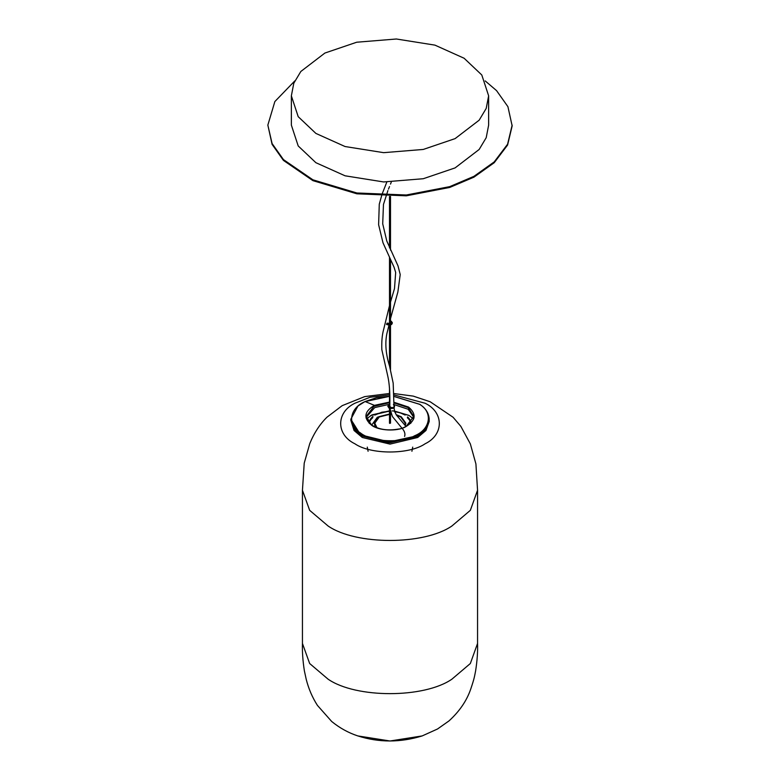 <?xml version="1.0" encoding="UTF-8"?>
<svg xmlns="http://www.w3.org/2000/svg" width="780" height="780" viewBox="0 0 780 780"><rect width="100%" height="100%" fill="white"/><g stroke="black" fill="none" stroke-linecap="round" stroke-linejoin="round"><path stroke-width="1.17" d="M485.199 80.915L496.558 90.626L507.917 106.675L512.158 125.921L507.585 145.041L494.218 162.718L473.928 177.167L449.728 187.444L406.312 195.819L356.889 193.81L312.907 180.638L283.442 160.407L272.084 144.358L267.842 125.112L274.852 101.556L294.801 80.915M512.158 125.112L507.585 144.222L494.218 161.909L473.928 176.348L449.728 186.634L406.312 195L356.889 192.992L312.907 179.819L283.442 159.588L272.084 143.54L267.842 125.112M488.641 95.833L488.641 125.112L486.203 137.699L479.164 149.468L455.11 167.895L423.257 178.727L383.633 181.945L345.062 175.802L315.89 162.698L298.204 145.957L291.359 125.112L291.359 95.833L293.797 83.245L300.836 71.477L324.889 53.05L356.743 42.217L396.367 39L434.938 45.133L464.11 58.246L481.796 74.987L488.641 95.833L486.203 108.42L479.164 120.188L455.11 138.616L423.257 149.448L383.633 152.666L345.062 146.533L315.89 133.419L298.204 116.678L291.359 95.833M404.849 425.11L405.22 423.189L400.764 416.978L396.532 415.252M391.326 414.433L390.497 414.404M389.503 414.404L379.236 416.978L374.78 423.189L376.984 427.732M429.195 421.483L425.968 430.472L417.709 437.482L390 444.113L362.29 437.482L354.032 430.472L350.805 420.118L354.032 429.107L362.29 436.118L390 442.748L417.709 436.118L425.968 429.107L429.195 420.118L429.195 421.483M369.213 422.175L369.213 423.365M369.34 421.58L369.32 423.043M369.515 421.005L369.515 422.194M369.74 420.42L369.74 421.619M370.012 419.854L370.012 421.044M370.334 419.289L370.334 420.488M370.705 418.743L370.705 419.933M371.124 418.197L371.124 419.396M371.582 417.671L371.582 418.86M372.089 417.154L372.089 418.353M372.635 417.846L372.947 416.432L372.392 416.93M374.848 415.058L381.859 412.21L389.747 411.245M394.485 411.655L399.965 412.727L405.151 415.058M407.608 416.93L407.365 417.846M408.418 417.671L408.418 418.86M408.876 418.197L408.876 419.396M409.295 418.743L409.295 419.933M409.666 419.289L409.666 420.488M409.988 419.854L409.988 421.044M410.26 420.42L410.26 421.619M410.485 421.005L410.485 422.194M410.66 421.58L410.68 423.325M410.787 422.175L410.787 423.365M397.878 415.252L396.279 414.853M391.228 414.219L390.497 414.2M389.503 414.2L377.325 417.232L372.07 424.544M375.833 427.274L374.156 423.189L378.797 416.715L389.503 414.043M390.497 414.043L391.16 414.063M396.23 414.775L401.203 416.715L405.844 423.189L405.278 425.607M407.911 417.154L407.911 418.353M389.649 423.394L390.351 422.984L389.649 423.394M366.619 418.831L371.972 414.892L389.503 410.845M392.106 410.894L394.046 411.021M394.495 411.07L408.866 415.36L413.38 418.831M409.159 415.526L394.563 411.265M389.503 411.05L370.841 415.526M393.998 404.566L408.203 409.266L413.722 417.241M350.805 419.269L359.98 434.665L362.29 436.118L389.142 442.748L416.481 436.8L425.617 429.556L429.195 419.269L425.617 428.707L416.481 435.952L389.142 441.889L362.29 435.269L359.98 433.816L350.805 419.269L357.981 405.98L364.894 401.602L376.457 397.702L389.503 396.298M389.132 404.372L374.722 407.579L366.278 417.241M477.555 643.432L470.35 663.507L451.912 679.175C424.047 698.461 355.953 698.461 328.087 679.175L309.65 663.507L302.445 643.432C302.172 651.739 302.815 660.875 304.375 670.849L306.218 679.322C308.607 688.769 312.351 697.466 317.431 705.403L331.695 721.49C339.7 728.013 348.406 732.82 357.815 735.92L390 741L422.185 735.92L437.522 728.998L448.978 720.925C459.527 711.311 466.781 700.674 470.749 689.003C474.61 677.771 474.669 675.392 475.624 670.829C477.185 660.855 477.828 651.729 477.555 643.432L477.555 490.249L470.35 510.325L451.912 525.993C424.047 545.269 355.953 545.269 328.087 525.993L309.65 510.325L302.445 490.249L304.219 463.164L309.757 443.625C314.096 433.017 319.829 424.213 326.956 417.212L342.196 405.649L364.709 396.61L389.503 393.481M393.959 394.933L425.11 403.24C444.054 412.366 444.054 434.665 425.11 443.781C409.315 454.72 370.685 454.72 354.89 443.781C335.946 434.665 335.946 412.366 354.89 403.24L370.061 397.254L389.503 394.846M387.017 323.242C390.76 323.934 392.038 323.193 390.848 321.029L390.497 320.863M390.497 320.99L390.731 321.097C391.852 323.135 390.653 323.827 387.133 323.173M386.539 324.197L391.316 324.197L392.301 322.754M391.316 321.302L392.311 322.686L391.316 324.061L386.539 324.061M387.465 323.144C389.444 323.554 390.556 323.398 390.809 322.686L390.497 322.091M390.497 322.228L390.799 322.735M389.503 404.391L389.259 406.731M389.386 406.663L389.503 404.518M387.806 406.234L388.791 407.677L393.569 407.677L394.553 406.234M393.998 405.093L394.553 406.165L393.569 407.54L388.791 407.54L387.806 406.165L389.503 404.215M371.514 425.032L366.239 416.413L373.942 406.302L389.503 402.694M393.998 402.889L408.203 407.599L413.761 416.413C415.74 419.894 405.054 428.854 398.629 429.029C387.913 430.95 378.934 429.614 371.709 425.051C367.195 420.81 365.372 417.924 366.239 416.413M389.503 402.09L374.419 405.356C364.211 411.469 363.217 418.041 371.426 425.081C378.31 430.784 397.088 431.73 405.581 426.806C415.789 420.693 416.783 414.122 408.574 407.082L393.998 402.275M371.797 425.236L376.301 427.625M403.699 427.625L406.058 426.533L413.761 416.413M393.988 396.464L419.552 404.293C433.144 412.103 430.531 429.361 414.804 435.679C401.29 443.527 371.397 442.016 360.448 432.929C346.856 425.129 349.469 407.872 365.196 401.554L389.503 396.347M365.196 401.554L374.419 405.356M405.22 425.529L405.22 423.189M374.78 425.734L374.78 423.189M357.815 735.92C378.924 742.648 400.374 742.648 422.185 735.92M302.445 643.432L302.445 490.249M477.555 490.249L475.917 463.944L470.35 443.898L460.873 426.397L453.082 417.251L430.19 401.768L413.244 396.113L393.929 393.559M386.675 324.5C390.195 325.504 392.067 324.948 392.311 322.822L390.497 320.697M387.806 406.165L388.927 407.989C392.447 408.993 394.319 408.427 394.553 406.302L393.432 404.479M390.429 406.887L389.308 406.165M411.918 451.269L412.718 447.115M368.082 451.269L367.282 447.115M386.831 182.032L382.132 194.025L379.275 204.165L378.612 224.698L383 242.814L394.046 267.199L395.674 272.454L394.495 288.59L390.497 302.113M389.503 305.633L383.662 329.404C382.112 334.864 381.508 341.64 381.839 349.742L387.806 376.243C389.376 383.253 390.049 392.476 389.834 403.923L389.834 406.692M389.863 408.359L392.418 416.54L401.281 427.372C404.44 430.648 405.541 433.66 404.576 436.41M391.267 182.169L390.497 184.09M389.503 186.586L388.479 189.13M387.894 190.603L383.468 204.457L382.707 223.792L386.782 240.991L398.024 265.931L400.218 274.56L397.868 292.022L390.497 318.61M389.503 322.803L389.347 323.466M388.966 325.055L387.728 330.32C383.224 345.325 388.079 361.442 389.561 366.064L393.188 383.185L394.007 407.238M394.007 407.55L394.641 411.508L396.454 415.126L405.97 426.426M390.497 196.453L390.497 250.117M390.497 259.594L390.497 323.076M390.497 324.802L390.497 369.564M390.497 412.25L390.497 423.189M389.503 196.453L389.503 247.903M389.503 257.585L389.503 323.437M389.503 325.026L389.503 365.84M389.503 388.255L389.503 405.678M389.503 405.99L389.503 406.477M389.503 408.252L389.503 423.189M371.134 415.36L370.539 415.701M393.988 396.415L419.854 404.352C425.812 408.398 428.922 413.371 429.195 419.269"/></g></svg>
